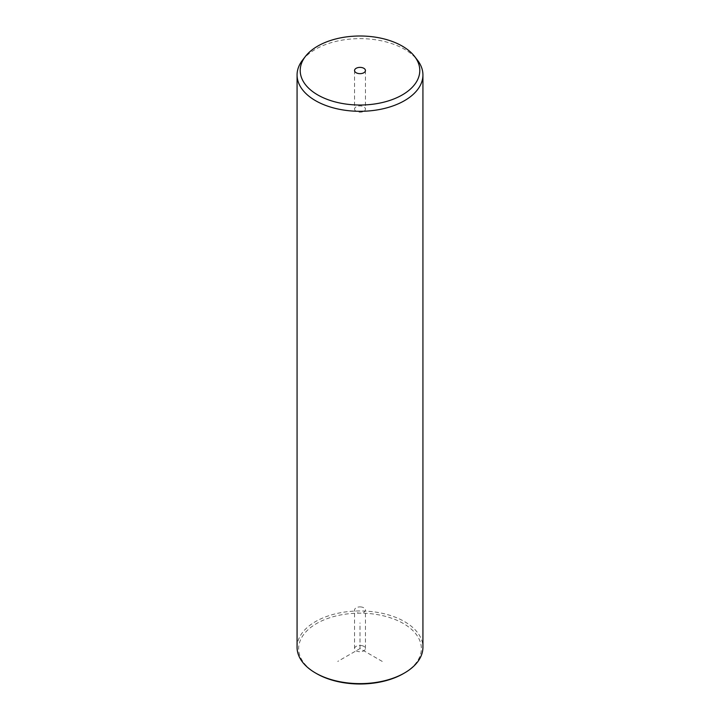 <?xml version="1.0" encoding="UTF-8"?>
<svg xmlns="http://www.w3.org/2000/svg" width="720" height="720" viewBox="0 0 720 720"><rect width="100%" height="100%" fill="white"/><g stroke="black" fill="none" stroke-linecap="round" stroke-linejoin="round"><path stroke-width="0.54" stroke-dasharray="3.6 2.7" d="M361.53 607.023A5.445 3.141 0 0 0 354.555 610.038A5.445 3.141 0 0 0 358.47 613.053A5.445 3.141 0 0 0 365.445 610.038A5.445 3.141 0 0 0 361.53 607.023M316.611 673.623A61.362 35.424 180 0 1 301.122 658.548A61.362 35.424 180 0 1 342.729 614.583A61.362 35.424 180 0 1 418.878 638.604A61.362 35.424 180 0 1 403.389 673.623M361.53 645.561A5.445 3.141 180 0 1 365.445 648.576A5.445 3.141 180 0 1 358.47 651.591A5.445 3.141 180 0 1 354.555 648.576A5.445 3.141 180 0 1 361.53 645.561M297.072 647.289A62.928 36.333 180 0 1 351.054 611.325A62.928 36.333 180 0 1 420.381 637.065A62.928 36.333 180 0 1 422.928 647.289M302.553 60.129A62.928 36.333 180 0 1 360 38.637A62.928 36.333 180 0 1 417.447 60.129M354.78 109.935A5.445 3.141 180 0 1 354.555 109.053A5.445 3.141 180 0 1 359.226 105.948A5.445 3.141 180 0 1 365.22 108.171A5.445 3.141 180 0 1 365.445 109.053A5.445 3.141 180 0 1 360.774 112.167A5.445 3.141 180 0 1 354.78 109.935M382.248 661.419L360 648.576L337.752 661.419M360 648.576L360 622.881M354.555 70.515L354.555 109.053M365.445 70.515L365.445 109.053M354.555 648.576L354.555 610.038M365.445 648.576L365.445 610.038"/><path stroke-width="1.08" d="M414.576 56.421L417.447 60.129A62.928 36.333 180 0 1 420.381 64.737A62.928 36.333 180 0 1 422.928 74.97L422.928 647.289A62.928 36.333 180 0 1 404.496 672.984L403.389 673.623A61.362 35.424 180 0 1 316.611 673.623L315.504 672.984A62.928 36.333 180 0 1 299.619 657.522A62.928 36.333 180 0 1 297.072 647.289L297.072 74.97A62.928 36.333 180 0 1 302.553 60.129L305.424 56.421A59.787 34.515 180 0 1 360 36A59.787 34.515 180 0 1 414.576 56.421A59.787 34.515 180 0 1 417.366 60.795A59.787 34.515 180 0 1 376.83 103.635A59.787 34.515 180 0 1 302.634 80.235A59.787 34.515 180 0 1 305.424 56.421M404.496 672.984A62.928 36.333 180 0 1 315.504 672.984M422.928 74.97A62.928 36.333 180 0 1 368.946 110.934A62.928 36.333 180 0 1 299.619 85.194A62.928 36.333 180 0 1 297.072 74.97M365.22 69.633A5.445 3.141 180 0 1 365.445 70.515A5.445 3.141 180 0 1 360.774 73.629A5.445 3.141 180 0 1 354.78 71.397A5.445 3.141 180 0 1 354.555 70.515A5.445 3.141 180 0 1 359.226 67.41A5.445 3.141 180 0 1 365.22 69.633"/></g></svg>
